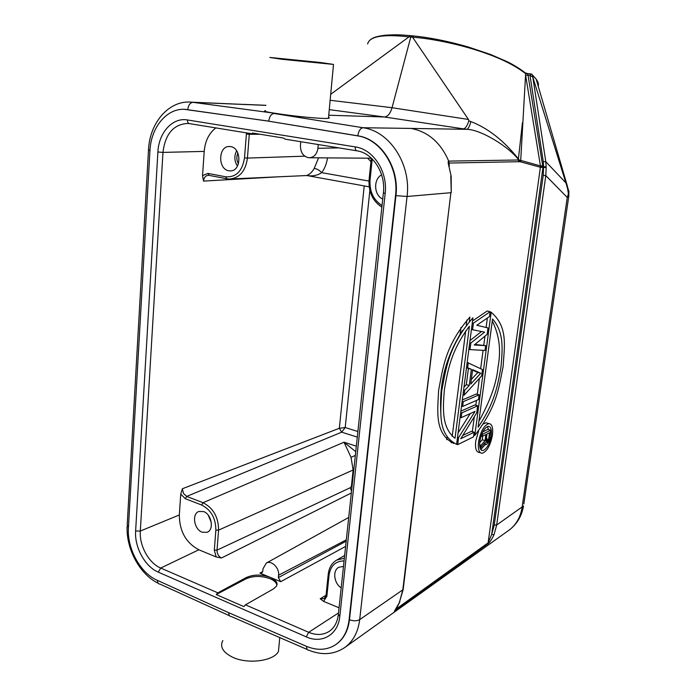 <?xml version="1.0" encoding="UTF-8"?>
<svg xmlns="http://www.w3.org/2000/svg" width="696" height="696" viewBox="0 0 696 696"><rect width="100%" height="100%" fill="white"/><g stroke="black" fill="none" stroke-linecap="round" stroke-linejoin="round"><path stroke-width="1.04" d="M531.213 74.063L529.995 75.29L543.28 161.716L545.812 161.716L532.536 75.386L536.155 79.109L566.944 184.623L565.909 182.857L532.753 76.995L529.995 75.29L525.697 75.151M568.884 190.921L568.745 195.237L568.919 191.957L566.944 184.631L568.406 193.819L567.257 197.464L568.745 195.237L568.754 196.437M568.562 190.191L568.893 195.498L523.827 503.974M538.226 86.261C538.852 84.286 538.165 81.902 536.164 79.127M531.692 74.115L532.536 75.386M410.275 35.722L409.004 36.862C383.113 33.956 369.324 36.34 367.627 44.013M412.067 35.879L410.788 36.984L409.004 36.862L330.704 94.299M525.715 75.838L540.435 165.892L520.712 160.419L525.654 73.689C514.849 65.207 499.624 57.751 479.988 51.304C457.559 43.744 428.945 38.167 412.598 37.245L468.469 119.46L392.039 107.715L410.788 36.984L412.554 37.175L413.598 35.974M524.932 72.654L525.471 73.123C520.547 68.869 510.838 63.362 506.984 61.587L490.436 54.445L468.043 46.919C448.041 41.203 429.902 37.549 413.624 35.966L412.554 37.175M468.469 119.46L468.834 120.817C467.233 125.88 465.424 128.551 463.405 128.856L384.383 116.98C387.724 116.711 390.282 113.613 392.039 107.715L330.148 100.267M265.959 105.383L191.809 102.19L277.286 113.596C294.93 116.476 324.075 119.138 328.451 118.32L329.391 117.963L328.538 117.415M463.405 128.856L466.807 129.326C480.666 129.517 507.897 146.134 518.128 159.114L518.363 159.993L448.337 161.115L448.163 162.968L451.156 176.131L451.26 192.618L450.79 176.149M328.738 115.223L384.383 116.98L329.269 109.637M320.586 62.509L333.506 64.424L281.793 59.273L269.822 57.446L320.586 62.509M265.524 110.707C262.479 111.082 266.403 112.047 277.286 113.596M335.768 644.618C343.485 639.32 348.052 631.046 349.47 619.779L395.937 195.628L407.056 196.481C411.319 164.36 389.708 131.161 363.068 127.742L274.094 113.491C271.223 113.874 269.439 116.423 268.76 121.13L184.283 109.324M395.519 195.672L395.937 195.628C399.548 167.745 380.886 138.913 357.796 135.824L268.299 121.121L357.353 135.824C380.451 138.913 399.13 167.771 395.519 195.672L349.061 620.049C347.608 631.542 342.902 639.92 334.933 645.166C326.363 650.282 316.802 650.638 306.231 646.236L228.323 612.541L157 580.186C140.183 572.921 126.933 548.378 128.421 527.803L149.945 150.754C150.936 127.316 166.875 107.871 185.127 109.359L268.299 121.121M448.729 163.125L448.633 160.967C440.646 142.541 428.092 131.692 410.988 128.421L363.068 127.742C360.363 128.203 358.597 130.891 357.796 135.824L357.353 135.824M518.633 160.01L518.781 161.724L518.128 159.114L519.616 160.176L518.633 160.01M410.988 128.421L466.807 129.326C468.225 128.951 469.582 126.376 470.887 121.591C487.983 128.168 503.826 140.601 518.416 158.897L522.435 122.67M470.887 121.591L468.834 120.817M525.471 73.123L525.654 73.689M527.838 73.689L525.645 73.558M525.245 72.854L527.629 73.593L528.02 75.072L542.976 167.501L491.689 534.424L493.995 534.824L496.674 525.01L494.256 524.993L543.219 175.383L543.515 167.588L546.177 167.371L545.812 161.716L565.909 182.857L567.475 188.225M546.177 167.371L545.803 175.601L567.257 197.464L522.061 507.471C520.451 517.511 515.945 525.202 508.524 530.535L345.129 647.263M543.28 161.716L543.611 166.666L546.169 166.953M518.781 161.724L519.712 161.733L519.616 160.176L520.712 160.419L520.721 161.872L540.4 167.275L540.435 165.892L542.897 165.813M540.461 166.353L543.611 166.666L543.515 167.588L540.4 167.275L488.105 542.845L395.641 609.4M448.99 162.934L449.338 166.109M478.613 430.954L475.699 441.151C474.977 448.424 476.195 452.191 479.353 452.452L480.405 452.774M487.705 423.246L486.052 422.759L483.494 423.916M487.357 318.037L486.113 327.468M484.964 336.168L483.772 345.164M483.085 350.34L480.658 368.706M479.379 378.398L477.265 394.336M476.455 400.435L475.82 405.29M474.298 416.756L472.323 431.677M469.356 321.378L469.913 317.063C445.083 345.52 443.021 367.993 438.637 390.256C437.627 411.188 434.313 433.504 453.67 443.456M481.484 331.522L470 340.561M472.288 322.857L473.428 323.127L490.149 311.695L489.497 316.576L476.777 325.258L487.992 327.92L487.139 334.376L474.211 344.999L485.643 345.634L474.872 344.45M487.992 327.92L476.795 325.25M490.149 311.695L487.174 310.999L472.532 320.96M466.494 367.662L468.399 368.523L466.311 384.644L463.98 387.15M479.109 394.841L463.266 401.644L462.64 406.464L478.491 399.548L479.109 394.841L476.212 394.04L462.327 399.948M470.27 413.555L458.072 432.886M457.516 437.201L458.62 437.532L457.698 444.64L473.541 436.844L474.15 432.216L471.279 431.372L462.727 435.487M474.15 432.216L460.726 438.732L476.725 412.832L477.656 405.811L474.759 404.994L460.882 411.127M395.18 610.018L394.91 610.931L487.626 544.02L491.689 534.424L494.256 524.993M222.833 640.546C219.684 646.68 222.79 652.169 232.142 656.998C247.254 664.567 273.711 661.217 278.452 651.447L279.113 644.426M243.939 104.383L265.959 105.296M306.623 646.401C306.579 648.994 307.327 650.264 308.876 650.221C321.97 655.484 333.863 654.64 344.546 647.672C353.055 641.555 358.101 632.203 359.693 619.631C356.874 621.128 353.464 621.171 349.47 619.779L349.061 620.049M394.432 611.253L399.33 602.632L402.801 589.851L450.895 192.696L407.056 196.481L359.693 619.631L402.801 589.851L403.254 588.86M487.626 544.02C489.349 543.037 491.472 539.974 493.995 534.824M395.537 609.539L394.91 610.931M395.015 610.235L394.528 610.792M399.835 601.875L397.607 606.12M450.938 192.296L403.175 589.477L399.33 602.632M450.086 171.564L449.981 170.938M448.337 161.115L448.607 163.238M451.156 176.131L448.163 162.968M448.72 163.134L449.042 164.943L448.607 163.229M518.52 161.724L449.094 163.055L448.842 160.95M307.293 649.533L231.22 616.508C229.558 616.473 228.749 615.212 228.74 612.724M259.182 134.111L253.788 134.076L252.317 132.997L283.603 138.069L285.108 139.148M276.817 585.127C276.486 582.613 274.259 580.481 270.144 578.715C261.4 575.679 253.379 575.705 246.088 578.802L216.221 594.549L217.831 592.844L246.193 577.593C253.466 574.331 261.487 574.252 270.265 577.375L259.939 573.121L261.757 573.043M261.696 573.078L262.775 571.19L262.984 568.823L266.29 563.099C271.388 559.897 279.548 567.884 278.583 575.209L278.356 577.593L280.705 581.682L270.265 577.375C276.295 580.29 278.304 583.292 276.277 586.38L273.363 588.964L245.453 604.841L243.87 606.59L216.221 594.549M351.323 492.986L221.45 558.001L216.16 556.948L198.847 549.779C185.98 542.854 179.472 531.248 179.324 514.97L180.751 494.099L182.361 488.757L339.335 428.275L364.208 185.91M279.557 176.758L203.51 181.09L202.545 175.601L204.206 151.397C205.111 141.044 208.983 133.214 215.83 127.907M339.056 607.782L323.605 601.388L320.204 598.795L326.059 595.193M352.132 485.451L350.288 487.713L351.515 491.219M203.65 511.595L198.865 511.473C191.583 513.787 194.062 529.421 202.127 532.196L207.121 532.301C214.307 529.873 211.697 514.231 203.65 511.595M230.62 146.621L229.515 146.517C218.187 145.734 217.587 169.293 228.836 170.764L230.245 170.885C241.434 171.46 241.86 147.917 230.62 146.621M230.959 178.95L306.414 175.549C309.294 174.722 311.886 172.373 314.192 168.476L318.577 157.827M300.768 141.706L300.437 145.421C300.428 152.398 303.204 156.504 308.754 157.757C313.826 157.644 316.889 154.495 317.924 148.3L318.272 144.55M381.617 174.861C373.126 179.229 373.891 195.332 382.73 199.056M357.292 437.123L341.675 432.164L186.693 496.422L203.023 502.712L344.015 442.204L351.045 457.35L355.334 455.428M356.326 446.171L344.015 442.204L355.743 451.652M343.476 566.431L338.917 567.223C332.375 570.311 333.81 583.196 341.188 587.859M369.846 190.434L345.199 427.535L339.335 428.275L341.675 432.164L345.199 427.535L357.892 431.52M314.192 168.476C316.654 168.641 319.151 170.033 321.7 172.66C317.498 175.462 312.53 176.419 306.788 175.549M237.432 166.135C234.308 161.124 234.047 156 236.623 150.771M237.884 153.05C236.344 156.696 236.536 160.271 238.441 163.786M211.332 522.574L208.269 515.205M492.463 434.983C490.436 445.423 487.009 451.539 482.171 453.313C479.022 453.053 477.813 449.285 478.543 442.004C480.605 431.416 484.051 425.273 488.879 423.586C492.046 423.925 493.238 427.727 492.463 434.983M491.219 435.609C491.846 429.676 490.871 426.578 488.288 426.3C484.338 427.683 481.528 432.703 479.84 441.351C479.24 447.302 480.223 450.382 482.798 450.599C486.756 449.155 489.558 444.161 491.219 435.609M487.435 426.5L488.496 429.554M485.408 444.353L480.797 449.555M482.746 436.131L482.25 439.759L479.692 442.708M483.964 443.918L486.313 444.57L488.409 442.186L489.532 438.663L490.689 430.198L487.87 429.371L482.763 431.885M490.689 430.198L482.493 434.252L482.206 436.401L485.886 434.565L485.077 440.594L482.25 439.759M482.206 436.401L481.058 436.061M482.493 434.252L481.78 434.043M485.843 444.483L484.329 443.491M485.295 443.778L485.138 442.543L480.666 447.806L479.962 447.598M480.666 447.806L481.006 445.318L479.631 444.909M481.006 445.318L485.077 440.594M486.052 441.751L487.296 442.099L486.052 441.725L486.939 434.043L489.532 432.747L488.618 439.454L486.295 438.758M487.296 442.099L488.618 439.454M488.305 440.594L486.139 439.95M487.861 441.481L486.025 440.933M486.774 442.36L486.278 442.212M473.767 435.096L474.811 435.4C497.614 405.698 498.736 387.307 503.13 366.592C504.182 347.182 508.524 327.068 491.185 312.269L490.106 312.017M491.185 312.269L474.811 435.4M478.117 427.187L492.55 318.986C504.53 332.81 502.399 350.149 500.929 367.471C497.597 385.523 494.899 402.732 478.117 427.187M492.281 321.039C499.284 334.959 501.216 350.184 498.066 366.731C496.761 382.548 490.375 400.722 478.909 421.254M456.593 444.344C437.323 434.417 440.655 412.067 441.682 391.108C446.075 368.819 448.163 346.303 472.941 317.785L456.593 444.344M469.426 326.241L455.01 438.28C441.542 427.561 442.882 408.743 444.335 390.056C447.667 370.611 451.112 350.462 469.426 326.241M465.702 330.931L452.209 436.34M440.82 413.642C439.559 389.664 442.351 362.294 462.562 330.33M469.722 342.728L470.853 343.015L484.59 332.14L471.427 329.495M473.428 323.127L472.567 329.774M470.853 343.015L470 349.601L485.008 350.445L485.643 345.634M470 349.601L468.869 349.314M463.606 390.056L464.728 390.36L464.093 395.206L481.623 375.918L482.467 369.576L467.173 362.433M464.093 395.206L462.979 394.893M464.728 390.36L469.269 385.445L466.311 384.644M469.269 385.445L471.366 369.306L468.399 368.523M471.366 369.306L466.538 367.331M468.304 362.72L467.668 367.627M470.731 384.088L480.727 373.274L472.627 369.593L470.731 384.088M480.727 373.274L477.795 372.499L471.34 379.459M472.558 370.124L477.795 372.499M462.64 406.464L461.526 406.142M463.266 401.644L462.153 401.331M477.656 405.811L461.813 412.867L461.187 417.661L460.082 417.339M461.187 417.661L475.055 411.388L458.62 437.532M461.813 412.867L460.7 412.554M457.698 444.64L456.602 444.309M187.285 109.576L187.772 109.594C188.338 105.087 190.121 102.677 193.123 102.338L248.341 104.661M519.712 161.733L520.721 161.872M508.846 530.317C516.823 524.393 521.722 516.267 523.54 505.94L496.674 525.01L545.803 175.601L543.219 175.383M149.953 150.649L148.509 149.831C149.614 122.6 169.241 99.702 191.809 102.19M187.433 119.956L355.247 146.891C373.326 149.24 387.933 171.729 385.166 193.523L339.813 616.395C338.186 634.674 321.935 644.157 306.275 636.866L158.262 572.129C145.003 566.622 134.406 547.239 135.624 531.005L157.896 151.989C158.705 132.675 172.538 117.206 187.433 119.956C187.433 122.113 188.129 123.34 189.538 123.636L253.501 134.024M157.444 580.386C157.487 582.778 158.357 584.031 160.054 584.127L229.489 615.734M148.483 150.24L127.211 524.819L128.438 527.403M357.022 150.832L356.944 150.832C355.7 150.554 355.134 149.24 355.247 146.891M385.166 193.523L383.4 192.801C385.854 173.104 372.786 152.929 356.944 150.832M383.374 193.027L338.36 614.298L339.813 616.395M306.275 636.866L308.685 632.299C316.202 635.431 322.988 635.161 329.034 631.481C334.132 628.088 337.212 622.624 338.273 615.09M198.847 549.779L160.724 568.049L217.831 592.844M135.624 531.005L140.314 531.039C139.2 545.664 148.77 563.134 160.724 568.049L158.262 572.129M245.453 604.841L308.685 632.299L338.508 612.95M246.088 578.802L246.193 577.593M262.723 571.547L259.939 573.121M189.199 123.575L187.894 123.436C173.556 124.21 165.248 133.867 162.968 152.407L140.314 531.039L179.324 514.97M204.206 151.397L162.968 152.407L157.896 151.989M280.705 581.682L345.616 546.412M346.173 541.166L278.356 577.593M346.321 539.826L278.583 575.209M353.803 469.748L353.142 469.983L351.48 485.573L352.141 485.329M216.16 556.948L214.316 550.136L217.013 550.144C217.039 553.807 218.509 556.426 221.45 558.001M180.751 494.099L185.301 498.701L201.64 505.009L203.023 502.712C213.289 507.967 218.474 517.102 218.57 530.126L217.013 550.144L350.288 487.713M201.64 505.009C211.019 509.829 215.76 518.198 215.856 530.108L214.316 550.136M246.488 132.884L244.514 157.844C242.382 171.138 236.118 177.454 225.704 176.784L207.93 173.408L202.545 175.601M208.791 175.314L208.391 175.296C205.607 175.566 203.971 177.497 203.51 181.09M207.93 173.408L209.113 175.366M244.514 157.844L247.437 158.088C245.575 171.094 239.607 178.072 229.523 179.02L226.783 178.759L225.704 176.784M260.052 134.25L249.281 134.311L247.437 158.088L304.744 156.174M249.412 133.362L249.281 134.311L246.34 134.058M368.967 181.056L321.7 172.66C324.762 168.467 326.694 163.551 327.494 157.896M367.618 158.183L370.959 161.585M382.043 205.503C373.413 199.969 369.411 191.496 370.037 180.064L372.23 158.993M446.71 439.724L447.015 437.271M460.126 333.923L460.943 327.451M466.912 320.003L466.259 325.093M451.295 442.056L451.208 442.769M182.361 488.757L183.466 493.429L186.693 496.422L185.301 498.701M351.045 457.35L353.142 469.983L218.57 530.126L215.856 530.108M344.068 560.924C335.533 561.046 330.522 565.796 329.051 575.157L328.242 574.087C329.06 567.614 331.888 562.942 336.733 560.071L344.355 558.236M323.605 601.388L326.859 596.289L329.051 575.157M328.207 574.487L326.059 595.184L326.859 596.289M320.204 598.795L324.284 598.595M371.316 158.123L369.08 179.698L370.037 180.064M317.924 148.3L338.848 147.891M532.031 74.498L536.155 79.127M411.788 35.766L410.005 35.618C402.001 34.983 397.016 34.356 384.792 35.261C373.856 36.801 373.134 38.028 370.655 39.481M413.624 35.966L411.806 35.774M328.451 118.32L333.506 64.424M531.474 74.02L527.629 73.593M278.452 651.447L279.757 637.58M185.623 109.368L185.127 109.359M397.868 605.859L394.963 610.314M127.133 526.35C126.011 548.796 139.696 574.365 158.244 583.292M285.038 139.148L356.683 150.788M187.894 123.436L189.251 123.584M329.556 631.124L329.034 631.481M266.29 563.099L348.713 517.45M208.391 175.296L208.826 175.331M226.574 178.715L209.026 175.366M226.783 178.759L229.523 179.02M336.733 560.071L344.65 555.452M326.015 595.593L324.205 598.638M381.86 207.164C372.673 201.074 368.41 191.957 369.071 179.803M307.649 175.688L369.158 186.806M309.877 157.766L371.307 158.209M230.811 170.859L230.245 170.885M486.052 422.759L488.879 423.586M481.362 450.164L482.798 450.599"/></g></svg>
